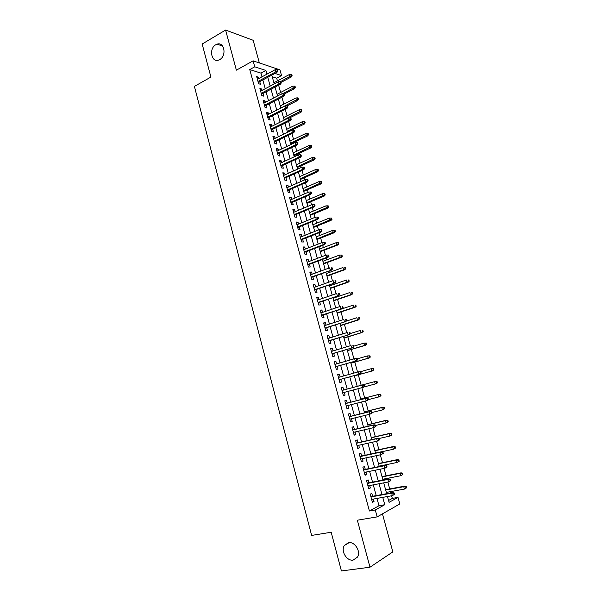 <?xml version="1.0" encoding="UTF-8"?>
<svg xmlns="http://www.w3.org/2000/svg" width="601" height="601" viewBox="0 0 601 601"><rect width="100%" height="100%" fill="white"/><g stroke="black" fill="none" stroke-linecap="round" stroke-linejoin="round"><path stroke-width="0.9" d="M348.505 542.665C354.763 541.328 361.118 551.5 357.46 557.119L353.148 560.087C346.762 561.319 340.579 550.989 344.343 545.49L348.505 542.665M215.797 44.729L217.059 44.166C224.353 41.424 226.9 55.916 219.748 59.567L218.696 60.047C211.357 62.977 208.63 48.516 215.797 44.729M388.554 500.483L392.325 498.409L398.005 497.395L399.808 503.946L377.165 516.883L375.287 509.979L384.775 504.72L382.762 497.38M259.354 62.932L253.171 40.29L225.593 30.05L202.169 44.023L210.906 77.078L194.393 86.394L311.634 535.416L331.189 532.253L341.421 570.95L369.991 567.216L392.829 551.891L382.446 513.863M261.983 76.83L260.977 73.142L249.753 69.558L254.734 66.809L253.104 60.836L279.961 69.859L281.538 75.561L274.98 73.42M277.429 80.865L276.685 78.153L281.538 75.561M392.325 498.409L391.597 495.78M390.815 492.933L390.462 491.656M389.711 488.929L387.825 482.062M387.059 479.275L386.834 478.456M386.097 475.782L384.069 468.412M383.318 465.685L383.213 465.309M382.491 462.687L380.328 454.822M378.908 449.653L376.602 441.284M375.332 436.664L372.89 427.799M371.771 423.735L369.202 414.382M368.233 410.851L365.521 401.017M364.702 398.027L361.862 387.705M361.186 385.249L358.309 374.806M357.557 372.072L354.823 362.125M353.929 358.88L351.345 349.497M350.315 345.748L347.881 336.913M346.717 332.669L344.433 324.382M343.133 319.649L341 311.896M339.565 306.675L337.582 299.471M336.891 296.962L336.725 296.368M336.012 293.761L334.171 287.09M333.472 284.551L333.194 283.537M332.473 280.892L330.783 274.755M330.077 272.185L329.679 270.758M328.942 268.084L327.402 262.472M326.689 259.872L326.178 258.039M325.434 255.327L324.037 250.234M323.308 247.604L322.692 245.366M321.941 242.624L320.679 238.049M319.95 235.389L319.221 232.737M318.455 229.973L317.343 225.908M316.599 223.219L315.758 220.169M314.992 217.367L314.015 213.813M313.264 211.101L312.317 207.653M311.536 204.821L310.702 201.771M309.943 199.029L308.884 195.182M308.095 192.32L307.396 189.773M306.638 187.001L305.466 182.764M304.669 179.872L304.106 177.821M303.34 175.026L302.063 170.399M301.259 167.476L300.831 165.921M300.057 163.096L298.674 158.078M297.863 155.126L297.57 154.066M296.789 151.212L295.301 145.81M294.482 142.835L294.317 142.249M293.528 139.372L291.936 133.595M290.283 127.577L288.593 121.425M287.053 115.828L285.257 109.307M283.83 104.131L281.937 97.234M280.622 92.471L278.624 85.207M372.605 496.268L371.816 493.361L370.216 494.187L372.425 502.316L374.017 501.467L373.371 499.078M368.939 482.791L368.15 479.906L366.542 480.68L368.744 488.778L370.344 487.974L369.683 485.548M365.28 469.373L364.506 466.511L362.884 467.232L365.077 475.293L366.693 474.542L366.017 472.07M361.644 456.009L360.87 453.162L359.24 453.845L361.426 461.868L363.049 461.162L362.365 458.646M358.023 442.697L357.257 439.872L355.619 440.51L357.79 448.504L359.421 447.843L358.729 445.281M354.417 429.445L353.651 426.642L352.006 427.228L354.169 435.192L355.815 434.576L355.101 431.976M350.826 416.245L350.067 413.465L348.415 414.006L350.563 421.932L352.216 421.361L351.495 418.717M347.243 403.098L346.492 400.341L344.831 400.829L346.98 408.725L348.633 408.207L347.904 405.525M343.682 390.011L342.938 387.269L341.263 387.72L343.404 395.578L345.072 395.105L344.328 392.378M340.121 376.94L339.392 374.258L337.709 374.656L339.843 382.484L341.518 382.056L340.775 379.321M336.575 363.913L335.869 361.291L334.179 361.652L336.297 369.45L337.98 369.067L337.236 366.325M333.044 350.939L332.353 348.385L330.655 348.693L332.766 356.461L334.457 356.123L333.713 353.388M329.528 338.025L328.852 335.531L327.147 335.794L329.25 343.532L330.948 343.231L330.204 340.504M326.027 325.156L325.366 322.722L323.654 322.947L325.75 330.648L327.455 330.4L326.711 327.673M322.542 312.347L321.896 309.973L320.175 310.154L322.256 317.824L323.977 317.613L323.233 314.894M319.071 299.583L318.44 297.27L316.712 297.412L318.785 305.053L320.513 304.887L319.77 302.16M315.608 286.872L314.999 284.626L313.256 284.724L315.33 292.326L317.058 292.206L316.321 289.487M312.167 274.221L311.566 272.028L309.823 272.08L311.881 279.66L313.624 279.578L312.888 276.866M308.734 261.615L308.155 259.482L306.397 259.497L308.448 267.039L310.199 267.002L309.462 264.29M305.316 249.062L304.752 246.988L302.994 246.958L305.038 254.471L306.788 254.478L306.052 251.766M301.912 236.554L301.364 234.54L299.599 234.473L301.634 241.955L303.4 242L302.656 239.296M298.524 224.105L297.991 222.145L296.218 222.032L298.239 229.492L300.012 229.574L299.275 226.87M295.151 211.702L294.633 209.802L292.845 209.651L294.866 217.074L296.646 217.201L295.91 214.497M291.785 199.352L291.282 197.504L289.494 197.316L291.5 204.708L293.288 204.881L292.559 202.176M288.435 187.046L287.954 185.258L286.151 185.025L288.157 192.395L289.952 192.605L289.216 189.908M285.099 174.793L284.634 173.065L282.823 172.787L284.821 180.127L286.624 180.375L285.888 177.678M281.779 162.586L281.328 160.91L279.51 160.602L281.501 167.912L283.304 168.197L282.575 165.508M278.473 150.43L278.03 148.815L276.212 148.462L278.188 155.742L280.006 156.065L279.277 153.375M275.175 138.328L274.747 136.758L272.922 136.367L274.89 143.616L276.715 143.985L275.987 141.303M271.892 126.263L271.479 124.753L269.646 124.324L271.607 131.544L273.44 131.95L272.711 129.268M268.624 114.25L268.226 112.8L266.386 112.334L268.339 119.524L270.18 119.967L269.451 117.285M265.364 102.29L264.988 100.885L263.14 100.382L265.086 107.549L266.927 108.03L266.198 105.348M262.126 90.375L261.758 89.023L259.902 88.482L261.841 95.619L263.696 96.137L262.968 93.463M276.685 78.153L272.245 76.74M249.753 69.558L369.412 510.993L378.983 505.742L376.985 498.424M376.218 495.607L373.281 484.857M372.53 482.092L369.6 471.342M368.856 468.637L365.926 457.887M365.205 455.242L362.275 444.492M361.569 441.9L358.632 431.142M357.941 428.611L355.011 417.86M354.335 415.381L351.397 404.631M350.736 402.204L347.806 391.454M347.16 389.08L344.23 378.36M343.584 375.971L340.684 365.333M340.023 362.914L337.146 352.366M336.47 349.91L333.623 339.445M332.939 336.958L330.107 326.583M329.423 324.067L326.613 313.775M325.922 311.22L323.135 301.011M322.429 298.427L319.672 288.307M318.958 285.693L316.216 275.649M315.495 273.004L312.783 263.05M312.047 260.368L309.357 250.497M308.613 247.785L305.947 237.996M305.195 235.246L302.551 225.54M301.792 222.768L299.163 213.145M298.404 210.335L295.797 200.787M295.023 197.954L292.439 188.489M291.658 185.626L289.096 176.236M288.307 173.343L285.768 164.035M284.972 161.106L282.455 151.88M281.651 148.92L279.149 139.77M278.338 136.788L275.859 127.712M275.04 124.7L272.584 115.7M271.757 112.665L269.323 103.74M268.489 100.667L266.07 91.825M265.229 88.73L262.832 79.956M258.896 78.498L258.543 77.206L256.68 76.627L258.61 83.734L260.466 84.29L259.745 81.616M377.165 516.883L357.347 520.203L369.991 567.216M369.412 510.993L375.287 509.979M225.593 30.05L236.373 70.167L253.104 60.836M387.472 496.524L389.072 502.346L398.005 497.395M271.802 75.133L274.229 83.96M275.085 87.077L277.527 95.98M278.376 99.067L280.84 108.052M281.681 111.11L284.168 120.17M285.002 123.197L287.503 132.333M288.33 135.338L290.861 144.548M291.673 147.523L294.227 156.816M295.031 159.761L297.608 169.129M298.404 172.044L301.003 181.494M301.792 184.379L304.406 193.913M305.188 196.767L307.832 206.376M308.606 209.201L311.265 218.892M312.032 221.686L314.714 231.46M315.472 234.225L318.177 244.081M318.928 246.808L321.655 256.747M322.399 259.452L325.149 269.473M325.885 272.14L328.657 282.252M329.378 284.882L332.18 295.076M332.894 297.683L335.711 307.96M336.417 310.529L339.264 320.896M339.963 323.428L342.825 333.878M343.517 336.387L346.409 346.927M347.085 349.399L350 360.022M350.668 362.456L353.613 373.176M354.274 375.572L357.234 386.375M357.895 388.764L360.863 399.59M361.539 402.031L364.506 412.864M365.19 415.366L368.165 426.192M368.871 428.746L371.839 439.579M372.56 442.186L375.527 453.019M376.264 455.686L379.239 466.519M379.982 469.238L382.957 480.071M383.716 482.851L386.691 493.684M266.919 74.163L265.905 70.46L254.734 66.809M381.988 494.548L379.036 483.752M378.277 480.98L375.317 470.185M374.573 467.473L371.621 456.677M370.892 454.018L367.94 443.222M367.226 440.616L364.274 429.82M363.575 427.281L360.623 416.485M359.939 413.991L356.986 403.196M356.318 400.762L353.365 389.966M352.712 387.585L349.767 376.827M349.113 374.431L346.184 363.748M345.522 361.321L342.623 350.729M341.946 348.264L339.077 337.762M338.393 335.26L335.538 324.848M334.847 322.316L332.015 311.987M331.316 309.425L328.514 299.178M327.8 296.578L325.021 286.422M324.3 283.792L321.543 273.718M320.814 271.059L318.079 261.067M317.343 258.377L314.631 248.468M313.887 245.741L311.198 235.915M310.439 233.165L307.772 223.414M307.013 220.635L304.369 210.974M303.595 208.156L300.973 198.57M300.192 195.723L297.593 186.227M296.804 183.35L294.227 173.929M293.431 171.022L290.876 161.677M290.073 158.739L287.533 149.476M286.722 146.516L284.213 137.328M283.394 134.331L280.9 125.226M280.074 122.206L277.594 113.168M276.76 110.118L274.311 101.163M273.47 98.083L271.036 89.203M270.187 86.101L267.776 77.296M260.977 73.142L265.905 70.46M378.983 505.742L384.775 504.72M257.055 78.01L258.543 77.206M260.263 89.819L261.758 89.023M263.486 101.667L264.988 100.885M266.724 113.566L268.226 112.8M269.969 125.511L271.479 124.753M273.23 137.501L274.747 136.758M276.505 149.544L278.03 148.815M279.788 161.631L281.328 160.91M283.086 173.764L284.634 173.065M286.399 185.949L287.954 185.258M289.727 198.18L291.282 197.504M293.07 210.463L294.633 209.802M296.421 222.791L297.991 222.145M299.786 235.171L301.364 234.54M303.167 247.604L304.752 246.988M306.563 260.083L308.155 259.482M309.966 272.614L311.566 272.028M313.391 285.197L314.999 284.626M316.825 297.833L318.44 297.27M320.273 310.514L321.896 309.973M323.736 323.255L325.366 322.722M327.214 336.042L328.852 335.531M330.708 348.88L332.353 348.385M334.209 361.779L335.869 361.291M337.732 374.724L339.392 374.258M341.263 387.72L342.938 387.269M343.396 395.548L345.072 395.105M346.95 408.635L348.633 408.207M350.526 421.774L352.216 421.361M354.109 434.974L355.815 434.576M357.715 448.218L359.421 447.843M361.336 461.523L363.049 461.162M364.965 474.888L366.693 474.542M368.616 488.305L370.344 487.974M372.274 501.775L374.017 501.467M258.25 82.42L276.993 72.338L275.679 71.902L257.987 81.436M277.166 70.805L277.895 71.046L277.564 69.851L276.836 69.603L277.166 70.805L275.679 71.902L275.085 69.746L257.408 79.309M276.993 72.338L277.895 71.046M276.836 69.603L275.085 69.746M292.124 75.779L291.801 74.607L291.102 74.374L291.432 75.546L292.124 75.779L291.222 77.026L289.975 76.612L289.389 74.509L273.891 82.743M291.432 75.546L280.374 81.691M291.222 77.026L281.028 82.412M289.389 74.509L291.102 74.374M261.473 94.252L280.299 84.328L278.984 83.922L261.21 93.305M280.479 82.825L281.208 83.051L280.877 81.849L280.149 81.623L280.479 82.825L278.984 83.922L278.391 81.751L260.631 91.164M280.299 84.328L281.208 83.051M280.149 81.623L278.391 81.751M264.695 106.129L283.619 96.363L282.312 95.987L264.448 105.213M283.807 94.898L284.528 95.108L284.198 93.899L283.469 93.688L283.807 94.898L282.312 95.987L281.711 93.809L263.869 103.064M283.619 96.363L284.528 95.108M283.469 93.688L281.711 93.809M267.941 118.051L286.947 108.45L285.648 108.097L267.7 117.172M287.143 107.016L287.864 107.211L287.533 105.994L286.812 105.799L287.143 107.016L285.648 108.097L285.039 105.919L267.114 115.016M286.947 108.45L287.864 107.211M286.812 105.799L285.039 105.919M271.194 130.019L290.291 120.583L288.991 120.26L270.968 129.185M290.501 119.178L291.215 119.359L290.884 118.142L290.163 117.961L290.501 119.178L288.991 120.26L288.39 118.074L270.375 127.014M290.291 120.583L291.215 119.359M290.163 117.961L288.39 118.074M295.376 87.483L295.053 86.311L294.362 86.093L294.685 87.265L295.376 87.483L294.475 88.723L293.228 88.332L292.642 86.221L277.069 94.319M294.685 87.265L282.808 93.733M294.475 88.723L284.228 94.019M292.642 86.221L294.362 86.093M298.644 99.24L298.314 98.061L297.623 97.858L297.953 99.037L298.644 99.24L297.728 100.457L296.488 100.097L295.902 97.978L280.261 105.949M297.953 99.037L280.84 108.045M297.728 100.457L287.06 105.866M295.902 97.978L297.623 97.858M301.92 111.035L301.589 109.855L300.906 109.667L301.236 110.847L301.92 111.035L301.003 112.244L299.764 111.906L299.178 109.78L283.469 117.616M301.236 110.847L284.048 119.727M301.003 112.244L289.381 118.006M299.178 109.78L300.906 109.667M305.21 122.882L304.88 121.695L304.196 121.522L304.527 122.709L305.21 122.882L304.286 124.069L303.054 123.768L302.461 121.627L286.685 129.335M304.527 122.709L287.263 131.446M304.286 124.069L287.481 132.235M302.461 121.627L304.196 121.522M274.462 142.039L293.649 132.768L292.356 132.475L274.244 141.235M293.866 131.394L294.58 131.559L294.242 130.342L293.528 130.169L293.866 131.394L292.356 132.475L291.748 130.274L273.65 139.064M293.649 132.768L294.58 131.559M293.528 130.169L291.748 130.274M308.516 134.774L308.185 133.58L307.502 133.422L307.84 134.616L308.516 134.774L307.584 135.946L306.36 135.668L305.766 133.52L289.907 141.1M307.84 134.616L290.493 143.218M307.584 135.946L290.696 143.97M305.766 133.52L307.502 133.422M277.745 154.104L297.014 145.006L295.73 144.736L277.534 153.338M297.247 143.662L297.961 143.812L297.623 142.58L296.909 142.429L297.247 143.662L295.73 144.736L295.121 142.527L276.941 151.159M297.014 145.006L297.961 143.812M296.909 142.429L295.121 142.527M311.836 146.712L311.498 145.517L310.822 145.374L311.153 146.569L311.836 146.712L310.897 147.869L309.673 147.621L309.079 145.465L293.153 152.909M311.153 146.569L293.739 155.035M310.897 147.869L293.934 155.757M309.079 145.465L310.822 145.374M281.035 166.214L300.402 157.289L299.118 157.049L280.84 165.493M300.635 155.975L301.349 156.11L301.011 154.878L300.297 154.742L300.635 155.975L299.118 157.049L298.509 154.833L280.246 163.299M300.402 157.289L301.349 156.11M300.297 154.742L298.509 154.833M315.164 158.702L314.826 157.5L314.158 157.372L314.488 158.574L315.164 158.702L314.218 159.843L313.001 159.618L312.4 157.454L296.406 164.757M314.488 158.574L296.992 166.898M314.218 159.843L297.179 167.581M312.4 157.454L314.158 157.372M284.341 178.377L303.798 169.617L302.521 169.414L284.16 177.693M304.046 168.34L304.752 168.46L304.414 167.221L303.708 167.101L304.046 168.34L302.521 169.414L301.912 167.183L283.559 175.492M303.798 169.617L304.752 168.46M303.708 167.101L301.912 167.183M318.507 170.729L318.169 169.527L317.501 169.414L317.839 170.624L318.507 170.729L317.553 171.856L316.344 171.661L315.743 169.49L299.674 176.656M317.839 170.624L300.26 178.805M317.553 171.856L300.44 179.451M315.743 169.49L317.501 169.414M287.661 190.585L307.209 182.005L305.939 181.825L287.488 189.939M307.464 180.758L308.17 180.856L307.832 179.616L307.126 179.511L307.464 180.758L305.939 181.825L305.323 179.586L286.887 187.73M307.209 182.005L308.17 180.856M307.126 179.511L305.323 179.586M321.866 182.817L321.527 181.6L320.859 181.51L321.197 182.719L321.866 182.817L320.904 183.921L319.702 183.756L319.093 181.577L302.949 188.609M321.197 182.719L303.543 190.765M320.904 183.921L303.708 191.373M319.093 181.577L320.859 181.51M290.997 202.845L310.634 194.439L309.372 194.288L290.831 202.236M310.905 193.221L311.603 193.312L311.258 192.057L310.559 191.974L310.905 193.221L309.372 194.288L308.749 192.042L290.23 200.02M310.634 194.439L311.603 193.312M310.559 191.974L308.749 192.042M325.231 194.942L324.893 193.725L324.232 193.65L324.57 194.859L325.231 194.942L324.27 196.039L323.068 195.896L322.459 193.71L306.247 200.599M324.57 194.859L306.841 202.762M324.27 196.039L306.998 203.333M322.459 193.71L324.232 193.65M294.347 215.158L314.075 206.917L312.813 206.797L294.19 214.587M314.353 205.745L315.052 205.805L314.706 204.558L314.007 204.49L314.353 205.745L312.813 206.797L312.197 204.543L293.581 212.356M314.075 206.917L315.052 205.805M314.007 204.49L312.197 204.543M328.619 207.12L328.274 205.903L327.613 205.835L327.958 207.052L328.619 207.12L327.643 208.201L326.448 208.089L325.84 205.888L309.545 212.641M327.958 207.052L310.146 214.812M327.643 208.201L310.289 215.346M325.84 205.888L327.613 205.835M297.705 227.516L317.523 219.455L316.276 219.365L297.563 226.983M317.816 218.313L318.507 218.358L318.162 217.104L317.471 217.051L317.816 218.313L316.276 219.365L315.653 217.096L296.954 224.744M317.523 219.455L318.507 218.358M317.471 217.051L315.653 217.096M332.015 219.342L331.669 218.118L331.016 218.073L331.354 219.297L332.015 219.342L331.031 220.409L329.844 220.327L329.235 218.118L312.866 224.729M331.354 219.297L313.467 226.908M331.031 220.409L313.602 227.411M329.235 218.118L331.016 218.073M301.078 239.919L320.994 232.039L319.747 231.978L300.943 239.431M321.295 230.927L321.986 230.964L321.64 229.702L320.949 229.665L321.295 230.927L319.747 231.978L319.123 229.71L300.335 237.185M320.994 232.039L321.986 230.964M320.949 229.665L319.123 229.71M335.426 231.618L335.08 230.393L334.426 230.356L334.765 231.588L335.426 231.618L334.434 232.662L333.255 232.61L332.638 230.393L316.201 236.862M334.765 231.588L316.802 239.055M334.434 232.662L316.922 239.514M332.638 230.393L334.426 230.356M304.467 252.375L324.472 244.675L323.233 244.652L304.339 251.932M324.788 243.6L325.472 243.615L325.126 242.353L324.435 242.331L324.788 243.6L323.233 244.652L322.602 242.368L303.73 249.678M324.472 244.675L325.472 243.615M324.435 242.331L322.602 242.368M338.844 243.946L338.506 242.706L337.852 242.691L338.198 243.923L338.844 243.946L337.852 244.975L336.68 244.945L336.064 242.721L319.544 249.047M338.198 243.923L336.68 244.945L320.145 251.248M337.852 244.975L320.265 251.669M336.064 242.721L337.852 242.691M307.862 264.883L327.966 257.363L326.734 257.371L307.757 264.478M328.296 256.327L328.98 256.327L328.627 255.049L327.943 255.049L328.296 256.327L326.734 257.371L326.103 255.079L307.141 262.216M327.966 257.363L328.98 256.327M327.943 255.049L326.103 255.079M342.285 256.319L341.939 255.079L341.293 255.072L341.638 256.319L342.285 256.319L341.285 257.326L340.113 257.333L339.497 255.102L322.902 261.277M341.638 256.319L340.113 257.333L323.503 263.486M341.285 257.326L323.608 263.869M339.497 255.102L341.293 255.072M311.28 277.444L331.482 270.112L311.183 277.076M331.812 269.105L332.496 269.083L332.143 267.806L331.459 267.821L331.812 269.105L330.25 270.142L329.618 267.843L310.559 274.807M331.459 267.821L332.143 267.806M331.482 270.112L332.496 269.083M345.74 268.737L345.387 267.49L344.749 267.513L345.094 268.752L345.74 268.737L344.726 269.736L343.562 269.766L342.946 267.528L326.268 273.56M344.749 267.513L345.387 267.49M345.094 268.752L343.562 269.766L326.876 275.776M344.726 269.736L326.974 276.122M314.706 290.058L335.005 282.906L314.623 289.727M335.35 281.937L336.027 281.899L335.674 280.614L334.997 280.644L335.35 281.937L333.78 282.966L333.149 280.659L314 287.443M334.997 280.644L335.674 280.614M335.005 282.906L336.027 281.899M349.204 281.208L348.858 279.961L348.212 279.991L348.557 281.245L349.204 281.208L348.189 282.192L347.025 282.252L346.401 279.998L329.656 285.888M348.212 279.991L348.858 279.961M348.557 281.245L347.025 282.252L330.265 288.112M348.189 282.192L330.347 288.42M318.154 302.716L338.543 295.752L318.072 302.431M338.896 294.813L339.573 294.76L339.219 293.476L338.543 293.528L338.896 294.813L337.326 295.85L336.688 293.528L317.448 300.139M338.543 293.528L339.219 293.476M338.543 295.752L339.573 294.76M352.682 293.731L352.336 292.477L351.69 292.529L352.043 293.784L352.682 293.731L351.66 294.693L350.503 294.79L349.88 292.529L333.052 298.269M351.69 292.529L352.336 292.477M352.043 293.784L350.503 294.79L333.668 300.5M351.66 294.693L333.743 300.77M321.61 315.427L342.097 308.651L321.543 315.187M342.465 307.75L343.133 307.682L342.78 306.39L342.104 306.457L342.465 307.75L340.887 308.779L340.249 306.45L320.919 312.888M342.104 306.457L342.78 306.39M342.097 308.651L343.133 307.682M356.175 306.307L355.822 305.045L355.191 305.113L355.537 306.375L356.175 306.307L355.146 307.254L353.997 307.374L353.365 305.105L336.462 310.694M355.191 305.113L355.822 305.045M355.537 306.375L353.997 307.374L337.078 312.941M355.146 307.254L337.146 313.166M325.081 328.191L345.665 321.603L325.028 327.996M346.048 320.746L346.709 320.656L346.356 319.356L345.688 319.439L346.048 320.746L344.463 321.768L343.817 319.424L324.397 325.682M345.688 319.439L346.356 319.356M345.665 321.603L346.709 320.656M359.683 318.928L359.33 317.666L358.699 317.749L359.052 319.018L359.683 318.928L357.505 320.01L356.874 317.734L346.146 321.167M358.699 317.749L359.33 317.666M359.052 319.018L357.505 320.01L340.504 325.426M358.647 319.86L340.557 325.614M328.567 341.015L349.249 334.614L328.522 340.85M349.639 333.788L350.3 333.683L349.947 332.376L349.279 332.481L349.639 333.788L348.054 334.81L347.408 332.458L327.891 338.536M349.279 332.481L349.947 332.376M349.249 334.614L350.3 333.683M363.207 331.609L362.854 330.34L362.223 330.437L362.576 331.707L363.207 331.609L361.028 332.699L360.39 330.415L350.27 333.547M362.223 330.437L362.854 330.34M362.576 331.707L361.028 332.699L343.945 337.965M362.155 332.518L343.99 338.115M332.068 353.884L352.847 347.678L332.03 353.764M353.253 346.89L353.906 346.762L353.546 345.455L352.885 345.575L353.253 346.89L351.66 347.904L351.007 345.537L331.399 351.435M352.885 345.575L353.546 345.455M352.847 347.678L353.906 346.762M366.738 344.335L366.385 343.058L365.761 343.179L366.114 344.456L366.738 344.335L364.559 345.44L363.921 343.141L353.749 346.191M365.761 343.179L363.921 343.141L366.385 343.058M366.114 344.456L364.559 345.44L347.401 350.548M365.686 345.229L347.431 350.661M335.576 366.805L356.461 360.795L335.561 366.73M356.874 360.044L357.527 359.894L357.167 358.579L356.513 358.722L356.874 360.044L355.281 361.051L354.628 358.684L334.922 364.394M356.513 358.722L354.628 358.684L357.167 358.579M356.461 360.795L357.527 359.894M370.291 357.114L369.938 355.83L369.315 355.965L369.668 357.249L370.291 357.114L368.113 358.234L367.466 355.927L357.249 358.88M369.315 355.965L367.466 355.927L369.938 355.83M369.668 357.249L368.113 358.234L350.871 363.184M369.232 357.986L350.894 363.252M339.107 379.779L360.089 373.965L339.099 379.749M360.517 373.251L361.171 373.086L360.803 371.764L360.149 371.929L360.517 373.251L358.91 374.258L358.256 371.876L338.461 377.405M360.149 371.929L358.256 371.876L360.803 371.764M360.089 373.965L361.171 373.086M373.86 369.946L373.499 368.661L372.883 368.811L373.236 370.096L373.86 369.946L371.673 371.08L371.027 368.759L360.427 371.719M372.883 368.811L371.027 368.759L373.499 368.661M373.236 370.096L371.673 371.08L354.357 375.873L372.785 370.802M364.822 386.338L364.454 385.008L363.808 385.188L364.168 386.518L364.822 386.338L363.733 387.187L342.653 392.821M363.079 384.805L342.007 390.462L363.079 384.805L364.454 385.008M364.168 386.518L362.561 387.517L361.907 385.128L363.808 385.188M368.488 399.635L368.12 398.305L367.474 398.501L367.842 399.838L368.488 399.635L367.391 400.476L346.221 405.953M367.842 399.838L366.227 400.837L365.566 398.433L366.73 398.08L345.567 403.534M367.474 398.501L365.566 398.433L345.575 403.587M368.12 398.305L366.73 398.08M372.169 412.992L371.801 411.655L371.155 411.873L371.531 413.21L372.169 412.992L369.908 414.209L349.805 419.137M371.531 413.21L369.908 414.209L369.247 411.798L370.404 411.407L349.136 416.666M371.155 411.873L369.247 411.798L349.158 416.756M371.801 411.655L370.404 411.407M375.715 381.35L357.219 386.315L375.715 381.35L377.075 381.537L376.459 381.703L376.819 382.995L377.436 382.829L377.075 381.537M377.436 382.829L376.361 383.663L364.011 386.969M376.819 382.995L375.249 383.971L374.603 381.65L376.459 381.703M381.026 395.766L380.673 394.466L380.057 394.654L380.418 395.954L381.026 395.766L378.84 396.923L378.194 394.587L379.299 394.256L360.72 399.049M380.057 394.654L378.194 394.587L360.728 399.102M380.418 395.954L378.84 396.923L368.473 399.582M379.299 394.256L380.673 394.466M384.64 408.755L384.279 407.448L383.671 407.658L384.031 408.958L384.64 408.755L382.454 409.927L381.8 407.583L382.897 407.215L364.229 411.843M383.671 407.658L381.8 407.583L364.251 411.933M384.031 408.958L382.454 409.927L372.034 412.489M382.897 407.215L384.279 407.448M375.865 426.409L375.497 425.065L374.859 425.298L375.227 426.65L375.865 426.409L373.604 427.634L353.403 432.374M375.227 426.65L373.604 427.634L372.943 425.215L374.092 424.794L352.719 429.843M374.859 425.298L372.943 425.215L352.757 429.985M375.497 425.065L374.092 424.794M388.261 421.797L387.9 420.49L387.292 420.715L387.66 422.022L388.261 421.797L386.075 422.984L385.421 420.632L386.511 420.227L367.752 424.689M387.292 420.715L385.421 420.632L367.789 424.817M387.66 422.022L386.075 422.984L375.602 425.455M386.511 420.227L387.9 420.49M379.584 439.879L379.208 438.527L378.577 438.783L378.946 440.135L379.584 439.879L377.323 441.119L357.017 445.664M378.946 440.135L377.323 441.119L376.647 438.692L377.796 438.234L356.318 443.08M378.577 438.783L376.647 438.692L356.37 443.268M379.208 438.527L377.796 438.234M391.905 434.891L391.536 433.576L390.935 433.824L391.304 435.132L391.905 434.891L389.711 436.093L389.057 433.734L390.139 433.298L371.29 437.581M390.935 433.824L389.057 433.734L371.343 437.761M391.304 435.132L389.711 436.093L379.051 438.497M390.139 433.298L391.536 433.576M383.31 453.409L382.935 452.057L382.311 452.328L382.679 453.687L383.31 453.409L381.049 454.664L360.653 459.014M382.679 453.687L381.049 454.664L380.373 452.222L381.515 451.734L359.931 456.377M382.311 452.328L380.373 452.222L359.991 456.602M382.935 452.057L381.515 451.734M395.556 448.045L395.188 446.723L394.594 446.986L394.962 448.301L395.556 448.045L393.362 449.263L392.708 446.889L393.783 446.423L374.851 450.532M394.594 446.986L392.708 446.889L374.904 450.75M394.962 448.301L393.362 449.263L381.695 451.772M393.783 446.423L395.188 446.723M387.059 466.992L386.683 465.632L386.052 465.925L386.428 467.293L387.059 466.992L384.79 468.269L364.296 472.416M386.428 467.293L384.79 468.269L384.114 465.813L385.249 465.287L363.56 469.719M386.052 465.925L384.114 465.813L363.635 469.997M386.683 465.632L385.249 465.287M399.222 461.245L398.854 459.923L398.26 460.201L398.628 461.53L399.222 461.245L397.028 462.477L396.367 460.096L397.441 459.6L378.42 463.536M398.26 460.201L396.367 460.096L378.487 463.792M398.628 461.53L397.028 462.477L379.133 466.143M397.441 459.6L398.854 459.923M390.815 480.642L390.44 479.275L389.816 479.583L390.199 480.958L390.815 480.642L388.554 481.927L367.955 485.878M390.199 480.958L388.554 481.927L387.878 479.463L388.997 478.899L367.203 483.129M389.816 479.583L387.878 479.463L367.294 483.452M390.44 479.275L388.997 478.899M402.91 474.505L402.542 473.182L401.949 473.475L402.317 474.805L402.91 474.505L400.717 475.752L400.048 473.363L401.115 472.829L382.003 476.585M401.949 473.475L400.048 473.363L382.086 476.893M402.317 474.805L400.717 475.752L382.732 479.252M401.115 472.829L402.542 473.182M394.594 494.345L394.218 492.97L393.602 493.301L393.978 494.676L394.594 494.345L392.325 495.645L371.628 499.393M393.978 494.676L392.325 495.645L391.649 493.173L392.761 492.572L370.87 496.584M393.602 493.301L391.649 493.173L370.967 496.959M394.218 492.97L392.761 492.572M406.607 487.824L406.238 486.487L405.652 486.802L406.021 488.14L406.607 487.824L404.413 489.086L403.744 486.682L404.804 486.111L385.594 489.695M405.652 486.802L403.744 486.682L385.692 490.04M406.021 488.14L404.413 489.086L386.345 492.414M404.804 486.111L406.238 486.487M217.059 44.166L222.64 46.082M344.343 545.49L349.226 542.605"/></g></svg>
